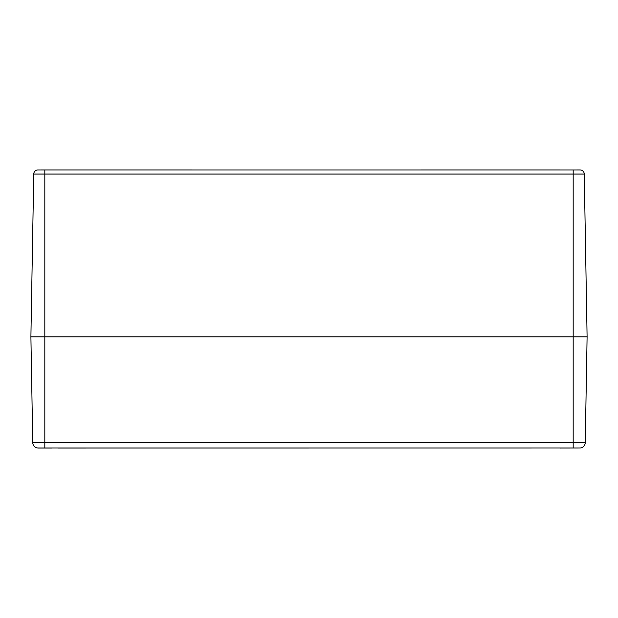 <?xml version="1.0" encoding="UTF-8"?>
<svg xmlns="http://www.w3.org/2000/svg" width="618" height="618" viewBox="0 0 618 618"><rect width="100%" height="100%" fill="white"/><g stroke="black" fill="none" stroke-linecap="round" stroke-linejoin="round"><path stroke-width="0.93" d="M580.086 169.95L576.671 169.95M41.329 169.95L51.093 169.95L41.329 169.95M38.308 448.05L52.036 448.05L37.683 448.011A5.562 5.562 0 0 1 32.746 442.588L30.9 336.81L573.195 336.81L30.9 336.81L33.743 174.052A4.171 4.171 0 0 1 37.296 169.996L37.296 169.996A4.171 4.171 0 0 0 33.743 174.052A4.171 4.171 0 0 1 37.683 169.958L560.124 169.95M580.317 169.958A4.171 4.171 0 0 1 584.257 174.052L587.1 336.81L584.257 174.052A4.171 4.171 0 0 0 580.317 169.958L51.093 169.95M584.257 174.052A4.171 4.171 0 0 0 580.704 169.996A4.171 4.171 0 0 1 584.257 174.052L573.195 174.052L573.195 169.958M587.1 336.81L573.195 336.81L587.1 336.81L585.254 442.588A5.562 5.562 0 0 1 580.317 448.011L57.876 448.05M560.124 448.05L580.317 448.011A5.562 5.562 0 0 0 585.254 442.588A5.562 5.562 0 0 1 580.317 448.011A5.562 5.562 0 0 0 585.254 442.588L44.805 442.588L44.805 448.011L580.317 448.011M37.335 447.965A5.562 5.562 0 0 0 37.683 448.011A5.562 5.562 0 0 1 37.335 447.965L37.319 447.965A5.562 5.562 0 0 1 32.746 442.588A5.562 5.562 0 0 0 37.296 447.957M30.9 336.81L32.746 442.588A5.562 5.562 0 0 0 37.683 448.011L44.805 448.011M44.805 169.958L44.805 174.052L33.743 174.052A4.171 4.171 0 0 1 37.683 169.958M32.746 442.588L44.805 442.588L44.805 174.052L573.195 174.052L573.195 448.011"/></g></svg>

